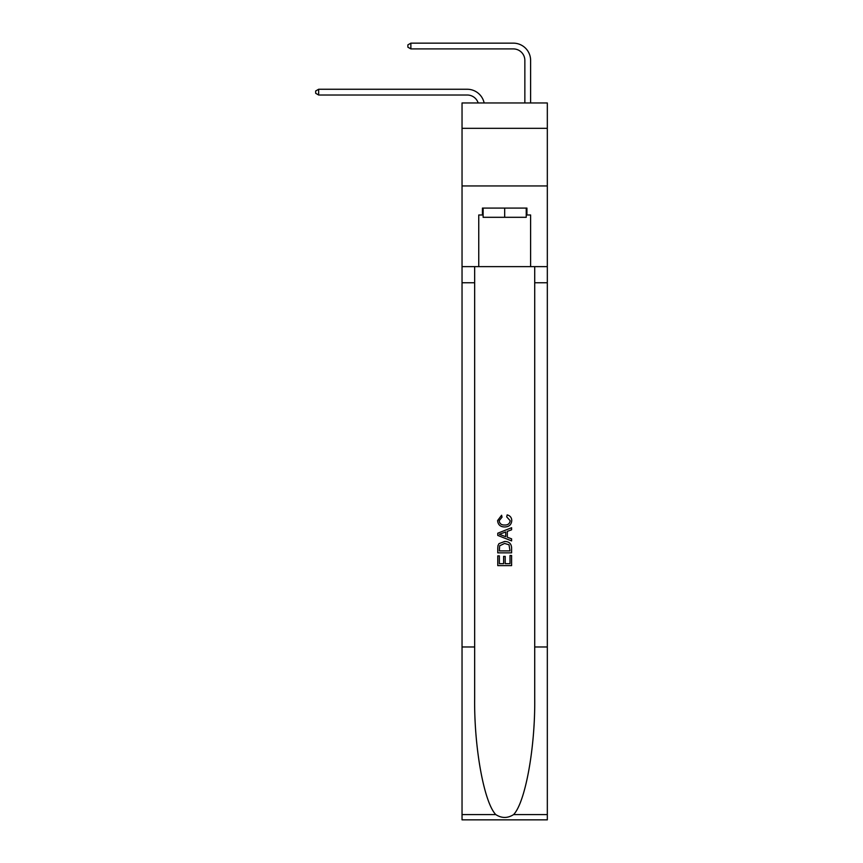 <?xml version="1.0" encoding="UTF-8"?>
<svg xmlns="http://www.w3.org/2000/svg" width="863" height="863" viewBox="0 0 863 863"><rect width="100%" height="100%" fill="white"/><g stroke="black" fill="none" stroke-linecap="round" stroke-linejoin="round"><path stroke-width="1.29" d="M547.325 128.328L547.325 102.967L462.039 102.967L462.039 128.328L547.325 128.328L547.325 185.955L462.039 185.955L462.039 128.328M467.228 95.016A11.521 11.521 -34.3 0 1 478.188 102.967A11.521 11.521 -37.4 0 0 467.228 95.016L318.663 95.016L315.675 93.29L315.675 90.982L318.663 89.256L467.228 89.256A17.292 17.292 145.7 0 1 484.143 102.967M524.855 102.967L524.855 60.442A11.521 11.521 143.1 0 0 513.334 48.911L410.874 48.911L407.875 47.185L407.875 44.876L410.874 43.15L513.334 43.15A17.292 17.292 44.3 0 1 530.616 60.442L530.616 102.967M526.236 208.08L526.236 217.303L483.129 217.303L483.129 208.08M504.682 208.08L504.682 217.303M510.001 555.502L510.001 563.658L505.211 563.658L510.001 563.658L510.001 555.502L511.597 555.502L511.597 565.61L497.768 565.61L497.768 555.858L497.768 565.61M503.614 556.387L503.614 563.658L499.364 563.658L503.614 563.658L503.614 556.387L505.211 556.387L505.211 563.658M498.954 543.658L497.962 545.675L498.954 543.658L504.607 541.5C509.03 541.479 511.36 543.604 511.597 547.886L511.597 552.849L497.768 552.849L497.768 548.113L497.768 552.849M507.164 514.898L506.71 516.851L507.164 514.898C510.098 515.664 511.63 517.541 511.77 520.54C511.403 524.79 508.997 526.926 504.575 526.959L504.575 526.959C500.324 526.861 497.994 524.736 497.584 520.583L501.608 515.254L502.029 517.207L499.181 520.68C499.591 523.668 501.392 525.114 504.575 525.006C507.811 525.179 509.677 523.755 510.173 520.723L506.71 516.851M513.604 814.586L547.325 814.586L547.325 819.85L462.039 819.85L462.039 646.97L474.661 646.97L474.661 698.361C474.046 747.487 484.014 802.374 495.772 814.586C501.705 818.383 507.649 818.383 513.604 814.586C525.362 802.374 535.319 747.487 534.715 698.361L534.715 266.624M497.768 533.215L497.768 535.416L511.597 540.907L497.768 535.416L497.768 533.215L511.597 527.725L497.768 533.215M534.715 646.97L547.325 646.97L547.325 185.955M462.039 646.97L462.039 185.955M474.661 266.624L474.661 646.97M547.325 814.586L547.325 646.97M462.039 266.624L478.749 266.624L478.749 214.995L483.129 214.995M526.236 214.995L526.926 214.995L526.926 208.08L482.439 208.08L482.439 214.995M526.926 214.995L530.616 214.995L530.616 266.624L547.325 266.624M478.749 266.624L530.616 266.624M511.597 527.725L511.597 529.796L507.336 531.371L507.336 537.261L511.597 538.836L511.597 540.907M501.921 535.265L505.74 536.678L505.74 531.953L499.364 534.316L501.921 535.265M505.74 531.953L505.74 536.678M497.768 548.113L497.962 545.675M509.019 544.78L510.001 550.896L509.019 544.78L504.575 543.442L499.645 545.804L499.364 550.896L510.001 550.896L499.364 550.896M497.768 555.858L499.364 555.858L499.364 563.658M318.663 95.016L318.663 89.256L467.228 89.256M524.855 60.442A11.521 11.521 -135.7 0 0 513.334 48.911A11.521 11.521 -135.7 0 1 524.855 60.442A11.521 11.521 -135.7 0 0 513.334 48.911A11.521 11.521 -135.7 0 1 524.855 60.442A11.521 11.521 -135.7 0 0 513.334 48.911A11.521 11.521 -135.7 0 1 524.855 60.442A11.521 11.521 -135.7 0 0 513.334 48.911A11.521 11.521 -135.7 0 1 524.855 60.442A11.521 11.521 -135.7 0 0 513.334 48.911A11.521 11.521 -135.7 0 1 524.855 60.442A11.521 11.521 -135.7 0 0 513.334 48.911A11.521 11.521 -135.7 0 1 524.855 60.442A11.521 11.521 -135.7 0 0 513.334 48.911A11.521 11.521 -135.7 0 1 524.855 60.442A11.521 11.521 -135.7 0 0 513.334 48.911A11.521 11.521 -135.7 0 1 524.855 60.442A11.521 11.521 -135.7 0 0 513.334 48.911A11.521 11.521 -135.7 0 1 524.855 60.442A11.521 11.521 -135.7 0 0 513.334 48.911A11.521 11.521 -135.7 0 1 524.855 60.442A11.521 11.521 -135.7 0 0 513.334 48.911A11.521 11.521 -135.7 0 1 524.855 60.442A11.521 11.521 -135.7 0 0 513.334 48.911A11.521 11.521 -135.7 0 1 524.855 60.442M410.874 43.15L410.874 48.911M534.715 282.762L547.325 282.762M474.661 282.762L462.039 282.762M462.039 814.586L495.772 814.586"/></g></svg>
